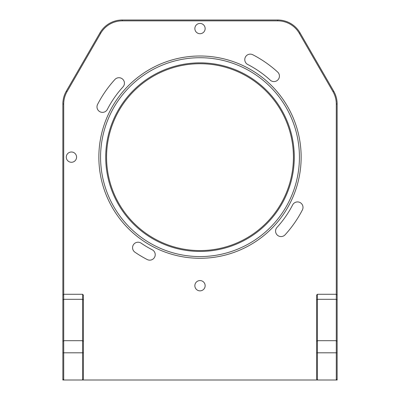 <?xml version="1.0" encoding="UTF-8"?>
<svg xmlns="http://www.w3.org/2000/svg" width="400" height="400" viewBox="0 0 400 400"><rect width="100%" height="100%" fill="white"/><g stroke="black" fill="none" stroke-linecap="round" stroke-linejoin="round"><path stroke-width="0.6" d="M200 258.285A101.145 101.145 0 0 1 98.855 157.145A101.145 101.145 0 0 1 200 56A101.145 101.145 0 0 1 301.145 157.145A101.145 101.145 0 0 1 200 258.285M200 57.715A99.43 99.43 0 0 0 100.57 157.145A99.43 99.43 0 0 0 200 256.57A99.43 99.43 0 0 0 299.43 157.145A99.43 99.43 0 0 0 200 57.715M200 62.855A94.285 94.285 0 0 0 105.715 157.145A94.285 94.285 0 0 0 200 251.43A94.285 94.285 0 0 0 294.285 157.145A94.285 94.285 0 0 0 200 62.855M200 63.715A93.43 93.43 0 0 0 106.57 157.145A93.43 93.43 0 0 0 200 250.57A93.43 93.43 0 0 0 293.43 157.145A93.43 93.43 0 0 0 200 63.715M71.43 162.285A5.145 5.145 0 0 1 66.285 157.145A5.145 5.145 0 0 1 71.43 152A5.145 5.145 0 0 1 76.57 157.145A5.145 5.145 0 0 1 71.43 162.285M200 33.715A5.145 5.145 0 0 1 194.855 28.57A5.145 5.145 0 0 1 200 23.43A5.145 5.145 0 0 1 205.145 28.57A5.145 5.145 0 0 1 200 33.715M200 290.855A5.145 5.145 0 0 1 194.855 285.715A5.145 5.145 0 0 1 200 280.57A5.145 5.145 0 0 1 205.145 285.715A5.145 5.145 0 0 1 200 290.855M297.525 201.92A5.485 5.485 0 0 1 302.4 209.915A115.2 115.2 0 0 1 285.105 234.785A5.485 5.485 0 0 1 277.355 235.14A5.485 5.485 0 0 1 277 227.39A104.23 104.23 0 0 0 292.65 204.89A5.485 5.485 0 0 1 297.525 201.92M138.055 242.21A5.485 5.485 0 0 1 141.155 243.17A104.23 104.23 0 0 0 152.25 249.79A5.485 5.485 0 0 1 154.615 257.18A5.485 5.485 0 0 1 147.225 259.545A115.2 115.2 0 0 1 134.96 252.225A5.485 5.485 0 0 1 138.055 242.21M118.95 77.715A5.485 5.485 0 0 1 123 86.895A104.23 104.23 0 0 0 107.35 109.395A5.485 5.485 0 0 1 99.965 111.76A5.485 5.485 0 0 1 97.6 104.37A115.2 115.2 0 0 1 114.895 79.5A5.485 5.485 0 0 1 118.95 77.715M250.26 54.135A5.485 5.485 0 0 1 252.775 54.74A115.2 115.2 0 0 1 277.64 72.04A5.485 5.485 0 0 1 277.995 79.79A5.485 5.485 0 0 1 270.245 80.145A104.23 104.23 0 0 0 247.75 64.495A5.485 5.485 0 0 1 250.26 54.135M67.045 91.605A24.855 24.855 0 0 0 63.715 104.035L63.715 294.285L62.855 295.145L62.855 104.035A25.715 25.715 0 0 1 66.3 91.175L99.975 32.855A25.715 25.715 0 0 1 122.24 20L277.76 20A25.715 25.715 0 0 1 300.025 32.855L333.7 91.175A25.715 25.715 0 0 1 337.145 104.035L337.145 380L336.285 380L336.285 104.035A24.855 24.855 0 0 0 332.955 91.605L299.285 33.285A24.855 24.855 0 0 0 277.76 20.855L122.24 20.855A24.855 24.855 0 0 0 100.715 33.285L67.045 91.605L66.3 91.175M62.855 379.145L62.855 299.915L63.715 299.305L63.715 380L62.855 380L62.855 379.145L63.715 380L82.57 380L82.57 299.305L63.715 299.305L63.715 294.285L82.57 294.285L83.43 295.145L83.43 379.145L82.57 380L317.43 380L317.43 340.695L316.57 341.3L316.57 295.145L317.43 294.285L317.43 340.695L336.285 340.695L337.145 341.3M62.855 299.915L62.855 295.145M83.43 299.915L82.57 299.305L82.57 294.285M337.145 379.145L336.285 380L317.43 380L316.57 379.145L316.57 341.3M317.43 294.285L336.285 294.285L337.145 295.145M62.855 104.035L63.715 104.035M99.975 32.855L100.715 33.285M122.24 20L122.24 20.855M277.76 20L277.76 20.855M300.025 32.855L299.285 33.285M333.7 91.175L332.955 91.605M337.145 104.035L336.285 104.035M83.43 352.815L62.855 352.815M83.43 341.3L82.57 340.695L63.715 340.695L62.855 341.3M337.145 352.815L316.57 352.815M337.145 299.915L336.285 299.305L317.43 299.305L316.57 299.915"/></g></svg>
